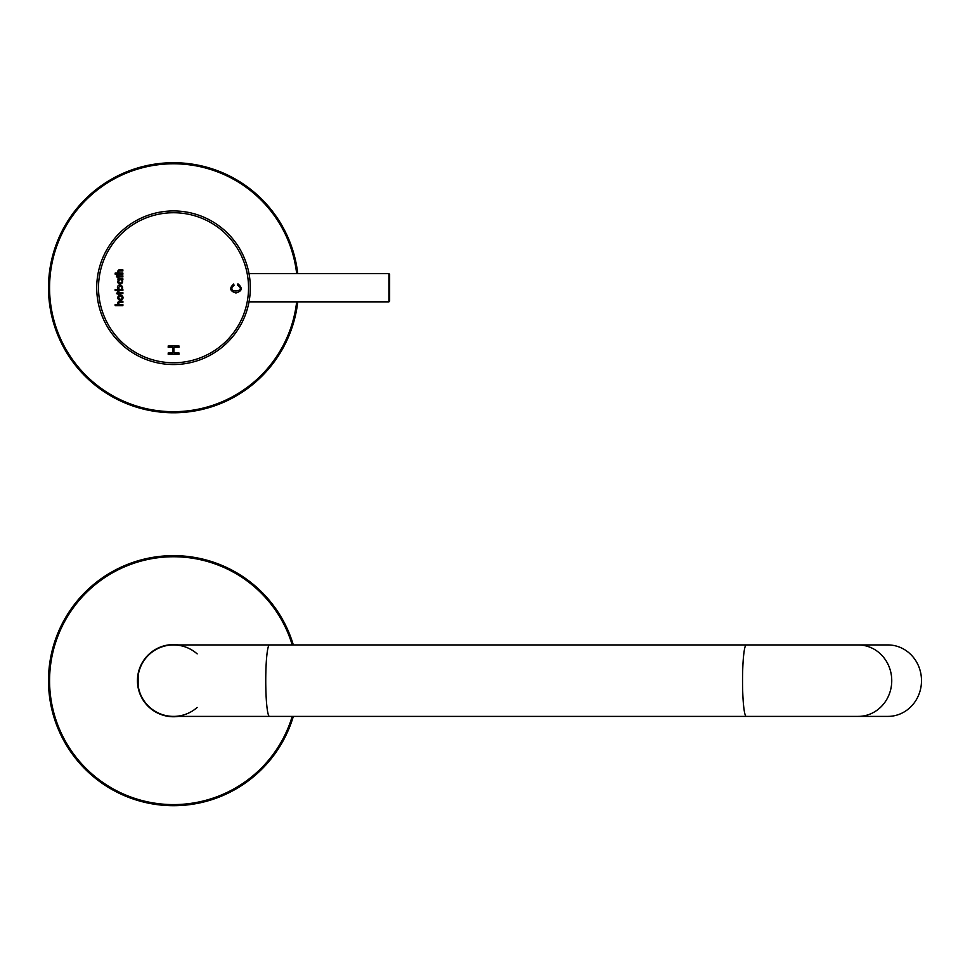 <?xml version="1.0" encoding="UTF-8"?>
<svg xmlns="http://www.w3.org/2000/svg" width="970" height="970" viewBox="0 0 970 970"><rect width="100%" height="100%" fill="white"/><g stroke="black" fill="none" stroke-linecap="round" stroke-linejoin="round"><path stroke-width="1.45" d="M388.921 273.637L388.921 301.852L389.637 301.137L389.637 274.34L388.921 273.637L249.023 273.637M245.543 261.088C247.35 266.35 247.35 266.35 245.543 261.088C247.35 266.35 247.35 266.35 245.543 261.088C247.35 266.35 247.35 266.35 245.543 261.088M245.543 314.389L245.689 314.013C247.326 309.212 247.326 309.212 245.689 314.013L245.543 314.389M246.598 311.37L246.792 310.752M246.659 311.188L246.926 310.339M246.15 312.716L245.749 313.856M246.647 311.2L246.938 310.303M118.728 303.258A0.873 0.873 0 0 1 119.65 302.373L122.875 302.373L122.875 301.33L119.407 301.33A1.588 1.588 0 0 0 118.049 303.707A2.449 2.449 0 0 0 118.776 304.568L115.163 304.568L115.163 305.611L122.875 305.611L122.875 304.568L120.183 304.568A1.406 1.406 0 0 1 118.728 303.258M118.776 273.103L115.163 273.103L115.163 274.146L122.875 274.146L122.875 273.103L120.183 273.103A1.406 1.406 0 0 1 118.728 271.794A0.873 0.873 0 0 1 119.65 270.909L122.875 270.909L122.875 269.866L119.407 269.866A1.588 1.588 0 0 0 118.049 272.243A2.449 2.449 0 0 0 118.776 273.103M122.875 289.472L122.875 290.491L115.163 290.491L115.163 289.484L118.946 289.484A2.207 2.207 0 0 1 120.438 285.228A2.498 2.498 0 0 1 121.844 289.472L122.875 289.472M237.577 285.204L237.929 283.846C242.876 288.029 242.221 291.085 235.965 293.001C229.854 291.133 229.102 288.138 233.697 284.016L234.012 285.362C224.955 293.619 247.981 292.055 237.577 285.204M168.21 345.926L178.929 345.926L178.929 347.357L173.885 347.357L173.885 352.922L178.929 352.922L178.929 354.341L168.21 354.341L168.21 352.922L172.612 352.922L172.612 347.357L168.21 347.357L168.21 345.926M120.425 295.062A2.619 2.583 -90 0 0 118.182 298.99A2.619 2.583 -90 0 0 122.669 298.99A2.619 2.583 -90 0 0 120.425 295.062M116.545 293.619L117.976 291.57L118.922 291.57L118.922 292.588L122.875 292.588L122.875 293.619L118.922 293.619L118.922 294.443L116.545 293.619M118.971 279.809A2.255 2.255 0 0 0 120.413 284.016A2.498 2.498 0 0 0 121.905 279.809L122.875 279.809L122.875 278.778L117.976 278.778L117.976 279.809L118.971 279.809M116.545 275.892L118.922 274.862L118.922 275.892L122.875 275.892L122.875 276.923L118.922 276.923L118.922 277.735L117.964 277.735L117.964 276.923L116.545 276.923L116.545 275.892M173.521 364.538A76.8 76.8 0 0 0 240.026 249.338A76.8 76.8 0 0 0 107.015 249.338A76.8 76.8 0 0 0 173.521 364.538A76.8 76.8 0 0 0 240.026 249.338A76.8 76.8 0 0 0 107.015 249.338A76.8 76.8 0 0 0 173.521 364.538M120.425 296.068A1.613 1.564 -90 0 0 119.08 298.481A1.613 1.564 -90 0 0 121.783 298.481A1.613 1.564 -90 0 0 120.425 296.068M120.413 286.332A1.637 1.637 0 0 0 118.995 288.781A1.637 1.637 0 0 0 121.832 288.781A1.637 1.637 0 0 0 120.413 286.332M120.438 279.663A1.637 1.637 0 0 0 119.031 282.112A1.637 1.637 0 0 0 121.856 282.112A1.637 1.637 0 0 0 120.438 279.663M48.5 287.738A125.021 125.021 0 0 0 166.452 412.565A125.021 125.021 0 0 0 297.741 301.852A125.021 125.021 0 0 1 166.452 412.565A125.021 125.021 0 0 1 48.5 287.738A125.021 125.021 0 0 1 166.452 162.924A125.021 125.021 0 0 1 297.741 273.637A125.021 125.021 0 0 0 166.452 162.924A125.021 125.021 0 0 0 48.5 287.738M178.589 716.394A36.072 36.072 0 0 1 137.934 686.59M137.801 685.729A36.072 36.072 0 0 1 137.801 675.605M137.934 674.744A36.072 36.072 0 0 1 178.589 644.941M173.521 805.694A125.021 125.021 0 0 0 293.328 716.394A125.021 125.021 0 0 1 49.082 692.726A125.021 125.021 0 0 1 293.328 644.941A125.021 125.021 0 0 0 49.082 692.726A125.021 125.021 0 0 0 173.521 805.694M858.171 716.394L887.938 716.394A35.72 33.562 -90 0 0 921.5 680.661A35.72 33.562 -90 0 0 887.938 644.941L746.269 644.941A35.72 3.734 -90 0 0 742.535 680.661A35.72 3.734 -90 0 0 746.269 716.394L858.171 716.394A35.72 33.562 -90 0 0 891.745 680.661A35.72 33.562 -90 0 0 858.171 644.941M269.478 644.941A35.72 3.734 -90 0 0 265.744 680.661A35.72 3.734 -90 0 0 269.478 716.394L173.521 716.394A35.72 35.72 0 0 1 137.801 680.661A35.72 35.72 0 0 1 173.521 644.941L746.269 644.941M138.37 674.308A35.72 35.72 0 0 1 197.152 653.877A35.72 35.72 0 0 0 138.37 674.308L138.37 687.027A35.72 35.72 0 0 0 197.152 707.457A35.72 35.72 0 0 1 138.37 687.027M173.521 212.733A75.017 75.017 0 0 0 98.503 287.738A75.017 75.017 0 0 0 173.521 362.756A75.017 75.017 0 0 0 248.538 287.738A75.017 75.017 0 0 0 173.521 212.733M296.662 273.637A123.954 123.954 0 0 0 166.452 163.991A123.954 123.954 0 0 0 49.567 287.738A123.954 123.954 0 0 0 166.452 411.486A123.954 123.954 0 0 0 296.662 301.852M292.212 644.941A123.954 123.954 0 0 0 50.161 692.726A123.954 123.954 0 0 0 292.212 716.394M388.921 301.852L249.023 301.852M104.166 259.16L104.53 258.311M269.478 716.394L746.269 716.394"/></g></svg>
